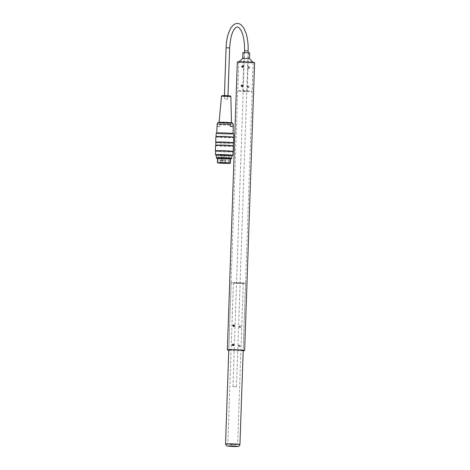 <?xml version="1.0" encoding="UTF-8"?>
<svg xmlns="http://www.w3.org/2000/svg" width="470" height="470" viewBox="0 0 470 470"><rect width="100%" height="100%" fill="white"/><g stroke="black" fill="none" stroke-linecap="round" stroke-linejoin="round"><path stroke-width="0.35" stroke-dasharray="2.35 1.76" d="M231.704 158.431A7.69 0.405 2 0 1 225.206 158.566A7.69 0.405 2 0 1 216.952 158.037A7.69 0.405 2 0 1 216.394 157.902M231.839 155.482A7.69 0.405 2 0 1 225.653 155.664A7.69 0.405 2 0 1 217.052 155.129A7.69 0.405 2 0 1 216.464 154.947M217.54 158.519A7.25 0.382 -178 0 0 224.02 158.954A7.25 0.382 -178 0 0 230.517 158.966M230.523 158.801A6.492 0.341 2 0 1 225.3 158.954A6.492 0.341 2 0 1 218.045 158.502A6.492 0.341 2 0 1 217.545 158.349M215.883 136.84A8.895 0.464 -178 0 0 216.57 137.046A8.895 0.464 -178 0 0 226.511 137.669A8.895 0.464 -178 0 0 233.666 137.457M233.461 142.904A8.895 0.464 2 0 1 226.094 143.086A8.895 0.464 2 0 1 216.382 142.469A8.895 0.464 2 0 1 215.712 142.292M215.589 145.483A8.895 0.464 -178 0 0 216.27 145.682A8.895 0.464 -178 0 0 226.211 146.305A8.895 0.464 -178 0 0 233.367 146.094M233.167 151.54A8.895 0.464 2 0 1 225.794 151.722A8.895 0.464 2 0 1 216.083 151.105A8.895 0.464 2 0 1 215.413 150.929M216.453 155.153A8.63 0.452 -178 0 0 224.137 155.67A8.63 0.452 -178 0 0 231.833 155.688M233.52 133.703A8.63 0.452 2 0 1 224.889 133.885A8.63 0.452 2 0 1 216.294 133.11M232.597 133.527A8.342 0.441 -178 0 0 223.062 132.94A8.342 0.441 -178 0 0 216.576 133.169A8.342 0.441 -178 0 0 224.889 133.868A8.342 0.441 -178 0 0 233.226 133.744A8.342 0.441 -178 0 0 232.597 133.527M216.177 133.227A8.724 0.458 -178 0 0 216.852 133.427A8.724 0.458 -178 0 0 226.605 134.038A8.724 0.458 -178 0 0 233.619 133.827M216.071 136.658A8.724 0.458 -178 0 0 216.059 136.682A8.724 0.458 -178 0 0 216.729 136.882A8.724 0.458 -178 0 0 226.481 137.493A8.724 0.458 -178 0 0 233.502 137.287L233.502 137.269M232.862 155.447A8.724 0.458 2 0 1 225.629 155.623A8.724 0.458 2 0 1 216.106 155.018A8.724 0.458 2 0 1 215.442 154.841M215.571 151.099L215.56 151.087A8.724 0.458 -178 0 0 215.571 151.099A8.724 0.458 -178 0 0 216.235 151.275A8.724 0.458 -178 0 0 225.759 151.88A8.724 0.458 -178 0 0 232.991 151.704L233.003 151.692M215.771 145.295A8.724 0.458 -178 0 0 215.759 145.318A8.724 0.458 -178 0 0 216.435 145.518A8.724 0.458 -178 0 0 226.188 146.129A8.724 0.458 -178 0 0 233.202 145.923L233.202 145.912M215.871 142.463L215.859 142.451A8.724 0.458 -178 0 0 215.871 142.463A8.724 0.458 -178 0 0 216.529 142.639A8.724 0.458 -178 0 0 226.058 143.244A8.724 0.458 -178 0 0 233.29 143.068L233.302 143.056M216.793 158.132A7.25 0.382 -178 0 0 216.823 158.167A7.25 0.382 -178 0 0 217.351 158.296A7.25 0.382 -178 0 0 225.13 158.795A7.25 0.382 -178 0 0 231.258 158.666A7.25 0.382 -178 0 0 231.287 158.631M232.462 133.674A8.196 0.429 -178 0 0 223.086 133.092A8.196 0.429 -178 0 0 216.717 133.315A8.196 0.429 -178 0 0 224.883 134.009A8.196 0.429 -178 0 0 233.079 133.88A8.196 0.429 -178 0 0 232.462 133.674M225.812 99.088L227.527 99.223L225.812 99.088M225.929 95.727L227.645 95.862L225.929 95.727M230.312 95.945L222.093 95.663M221.493 96.191L230.876 96.52M219.555 122.611A6.204 0.323 2 0 1 219.079 122.47A6.204 0.323 2 0 1 225.289 122.359A6.204 0.323 2 0 1 231.475 122.899A6.204 0.323 2 0 1 226.493 123.046A6.204 0.323 2 0 1 219.555 122.611M217.117 124.286L218.168 122.694L219.067 122.84L219.995 124.75A8.125 0.429 -178 0 0 228.332 125.102A8.125 0.429 -178 0 0 233.302 124.92M217.052 126.207L219.931 126.671A8.125 0.429 2 0 1 217.023 126.242M219.995 124.75L219.931 126.671M233.261 126.806A8.125 0.429 2 0 1 233.232 126.835L230.353 126.377M230.112 133.427A8.125 0.429 2 0 1 232.392 133.668A8.125 0.429 2 0 1 233.02 133.856A8.125 0.429 2 0 1 224.883 134.003A8.125 0.429 2 0 1 216.776 133.298A8.125 0.429 2 0 1 221.47 133.069A8.125 0.429 2 0 1 230.112 133.427M227.274 154.965L226.681 154.748L227.28 154.777M226.211 154.918L227.421 154.753L226.217 154.724M228.05 154.783L225.97 154.736L228.05 154.783M224.783 155.417L226.158 155.453L224.783 155.417M222.192 155L223.573 155.035L222.192 155M220.383 155.171L221.764 155.2L220.383 155.171M229.536 163.113L228.831 163.002M228.038 155.071L225.958 155.024L228.038 155.071M224.613 155.223L226.358 155.264L224.613 155.223M222.022 154.806L223.767 154.847L222.022 154.806M220.213 154.977L221.958 155.018L220.213 154.977M228.731 162.796L229.002 155.024A5.816 0.306 -178 0 0 228.902 155.012A5.816 0.306 -178 0 0 224.337 154.724A5.816 0.306 -178 0 0 219.901 154.671A5.816 0.306 -178 0 0 218.344 154.824A5.816 0.306 -178 0 0 223.979 155.323A5.816 0.306 -178 0 0 228.408 155.376A5.816 0.306 -178 0 0 229.971 155.223A5.816 0.306 -178 0 0 229.883 155.171A5.816 0.306 -178 0 0 229.848 155.159L229.583 162.931M227.756 154.706L229.848 154.883M227.744 154.994L228.737 154.865M228.861 155.012L228.984 154.724A5.916 0.311 2 0 1 229.101 154.736L229.953 154.871A5.916 0.311 2 0 1 229.989 154.883M228.449 155.388L223.843 155.3L228.461 155.1A5.916 0.311 2 0 1 224.025 155.041L224.014 155.329A5.916 0.311 -178 0 0 228.449 155.388L228.461 155.1M224.472 154.748L219.872 154.377A5.916 0.311 2 0 1 224.308 154.43L224.472 154.748L220.042 154.401M228.726 155.153L229.836 155.171M220.036 154.689L219.872 154.377M224.296 154.718A5.916 0.311 -178 0 0 219.86 154.665M224.56 95.792L227.979 95.874L224.56 95.792M233.096 386.657L236.516 386.74L233.096 386.657M242.72 58.356L249.447 58.591M242.92 52.605L249.646 52.834M240 62.322A7.215 0.376 -178 0 0 248.072 62.751A7.215 0.376 -178 0 0 253.16 62.563A7.215 0.376 -178 0 0 253.148 62.545A7.215 0.376 -178 0 0 245.963 61.94A7.215 0.376 -178 0 0 238.754 62.046A7.215 0.376 -178 0 0 238.742 62.064A7.215 0.376 -178 0 0 240 62.322M239.001 91.115A7.215 0.376 -178 0 0 247.073 91.538A7.215 0.376 -178 0 0 252.161 91.356A7.215 0.376 -178 0 0 244.97 90.728A7.215 0.376 -178 0 0 237.75 90.857A7.215 0.376 -178 0 0 239.001 91.115M243.09 91.11L247.214 91.186L243.09 91.11M244.418 52.722L248.542 52.799L244.418 52.722M238.848 326.656L239.747 325.857C240.605 326.55 240.517 327.091 239.488 327.473L238.848 326.656M239.389 326.738L240.023 327.561C241.057 327.173 241.139 326.638 240.288 325.945L239.389 326.738M233.649 326.48L234.007 326.585C234.988 326.127 235.041 325.587 234.166 324.964L233.89 324.976M247.808 67.551L248.706 66.758C249.558 67.445 249.476 67.986 248.448 68.367L247.808 67.551M248.342 67.639L248.983 68.456C250.011 68.074 250.099 67.533 249.241 66.84L248.342 67.639M242.608 67.375L242.966 67.48C243.942 67.022 243.995 66.481 243.125 65.859L242.849 65.871M247.144 86.744L248.042 85.945C248.894 86.639 248.812 87.179 247.784 87.561L247.144 86.744M247.684 86.827L248.319 87.649C249.347 87.261 249.435 86.727 248.577 86.034L247.684 86.827M241.944 86.568L242.303 86.674C243.278 86.216 243.331 85.675 242.461 85.052L242.185 85.064M238.184 345.849L239.083 345.051C239.941 345.744 239.853 346.284 238.825 346.666L238.184 345.849M238.725 345.932L239.359 346.754C240.393 346.366 240.476 345.832 239.624 345.139L238.725 345.932M232.985 345.673L233.343 345.779C234.324 345.321 234.377 344.78 233.502 344.157L233.226 344.169M237.303 62.017A8.654 0.452 -178 0 0 245.933 62.769A8.654 0.452 -178 0 0 254.599 62.616M228.784 350.209A8.654 0.452 -178 0 0 243.196 350.708M228.79 350.003A7.261 0.382 -178 0 0 235.987 350.591A7.261 0.382 -178 0 0 243.202 350.503M243.16 61.87A7.261 0.382 -178 0 0 238.695 62.064A7.261 0.382 -178 0 0 245.939 62.698A7.261 0.382 -178 0 0 253.207 62.569A7.261 0.382 -178 0 0 243.16 61.87M244.976 283.116A7.215 0.376 -178 0 0 236.915 282.611A7.215 0.376 -178 0 0 231.111 282.787A7.215 0.376 -178 0 0 238.308 283.41A7.215 0.376 -178 0 0 245.528 283.281A7.215 0.376 -178 0 0 244.976 283.116M237.268 444.309L227.844 444.085L232.738 444.514L237.268 444.309M242.843 283.093L233.42 282.864L238.314 283.293L242.843 283.093M232.303 122.946A7.044 0.37 2 0 1 227.985 123.117A7.044 0.37 2 0 1 219.296 122.676A7.044 0.37 2 0 1 218.303 122.494M219.067 122.84A7.308 0.382 -178 0 0 227.351 123.287A7.308 0.382 -178 0 0 232.568 123.093M225.083 162.079L225.547 162.109L225.083 162.079M222.498 161.662L222.962 161.698L222.498 161.662M220.506 161.85L221.153 161.862L220.506 161.85M224.983 161.128L225.923 161.192L224.983 161.128M222.398 160.711L223.332 160.775L222.398 160.711M220.224 160.916L221.523 160.946L220.224 160.916M224.595 160.928L225.97 160.963L224.595 160.928M222.005 160.517L223.379 160.546L222.005 160.517M220.195 160.681L221.57 160.716L220.195 160.681M226.088 47.77L229.642 47.893M248.131 50.86L244.57 50.736M225.541 444.003A7.215 0.376 -178 0 0 232.732 444.632A7.215 0.376 -178 0 0 239.953 444.503M227.527 99.223L227.645 95.862M224.648 99.123L224.76 95.763M216.787 132.998L216.776 133.298M233.026 133.562L233.02 133.856M226.358 155.264L225.547 162.109L224.877 162.085L224.537 160.916L224.542 155.206M223.767 154.847L222.962 161.698L222.287 161.674L221.981 160.728L221.958 154.789M220.148 154.959L220.136 160.67L220.759 162.085L221.57 160.716L221.764 155.2M228.338 154.765L228.085 162.925M218.344 154.824L218.068 162.79M229.971 155.223L229.695 163.19M236.516 386.74L248.066 52.628M232.961 386.616L244.512 52.505M238.742 62.064L237.75 90.857M253.16 62.563L252.161 91.356M244.024 52.64L242.696 91.027M248.542 52.799L247.214 91.186M240.288 325.945L239.747 325.857M240.023 327.561L239.488 327.473M234.166 324.964L233.631 324.876M233.907 326.579L233.373 326.491M249.241 66.84L248.706 66.758M248.983 68.456L248.448 68.367M243.125 65.859L242.591 65.771M242.867 67.474L242.326 67.386M248.577 86.034L248.042 85.945M248.319 87.649L247.784 87.561M242.461 85.052L241.927 84.964M242.203 86.668L241.668 86.58M239.624 345.139L239.083 345.051M239.359 346.754L238.825 346.666M233.502 344.157L232.967 344.069M233.243 345.767L232.709 345.685M238.695 62.064L228.743 349.956M253.207 62.569L243.254 350.461M231.111 282.787L228.79 349.915M245.528 283.281L243.207 350.414M233.42 282.864L227.844 444.085M243.219 283.204L237.65 444.426"/><path stroke-width="0.7" d="M216.793 158.149L216.394 157.902A7.69 0.405 2 0 1 216.359 157.861A7.69 0.405 2 0 1 224.061 157.726A7.69 0.405 2 0 1 231.739 158.396A7.69 0.405 2 0 1 231.704 158.431L231.287 158.649M216.359 157.861L216.464 154.947A7.69 0.405 2 0 1 224.167 154.812A7.69 0.405 2 0 1 231.839 155.482L231.739 158.396M230.517 158.966A7.25 0.382 -178 0 0 231.281 158.825A7.25 0.382 -178 0 0 224.049 158.196A7.25 0.382 -178 0 0 216.787 158.325A7.25 0.382 -178 0 0 217.346 158.49A7.25 0.382 -178 0 0 217.54 158.519M217.393 162.767L217.545 158.349A6.492 0.341 2 0 1 222.768 158.196A6.492 0.341 2 0 1 230.024 158.649A6.492 0.341 2 0 1 230.523 158.801L230.371 163.213A6.492 0.341 -178 0 0 229.871 163.067A6.492 0.341 -178 0 0 222.616 162.608A6.492 0.341 -178 0 0 217.393 162.767A6.492 0.341 -178 0 0 223.867 163.331A6.492 0.341 -178 0 0 230.371 163.213M233.478 142.88L233.666 137.457A8.895 0.464 -178 0 0 233.655 137.434A8.895 0.464 -178 0 0 224.789 136.682A8.895 0.464 -178 0 0 215.9 136.817A8.895 0.464 -178 0 0 215.883 136.84L215.701 142.263A8.895 0.464 2 0 1 224.601 142.105A8.895 0.464 2 0 1 233.478 142.88A8.895 0.464 2 0 1 233.461 142.904L233.302 143.056A8.724 0.458 -178 0 0 233.302 143.044A8.724 0.458 -178 0 0 224.595 142.281A8.724 0.458 -178 0 0 215.859 142.439L215.759 145.306M233.202 145.923A8.724 0.458 -178 0 0 233.191 145.894L233.355 146.07A8.895 0.464 -178 0 0 233.355 146.07A8.895 0.464 -178 0 0 224.49 145.318A8.895 0.464 -178 0 0 215.601 145.453A8.895 0.464 -178 0 0 215.589 145.483L215.401 150.899A8.895 0.464 2 0 1 224.302 150.741A8.895 0.464 2 0 1 233.179 151.516A8.895 0.464 2 0 1 233.167 151.54L233.003 151.692A8.724 0.458 -178 0 0 233.003 151.681A8.724 0.458 -178 0 0 224.296 150.917A8.724 0.458 -178 0 0 215.56 151.076L215.43 154.818A8.724 0.458 2 0 1 224.167 154.659A8.724 0.458 2 0 1 232.873 155.423A8.724 0.458 2 0 1 232.862 155.447L232.762 155.535A8.63 0.452 -178 0 0 224.167 154.765A8.63 0.452 -178 0 0 215.536 154.941A8.63 0.452 -178 0 0 216.188 155.118A8.63 0.452 -178 0 0 216.453 155.153M231.833 155.688A8.63 0.452 -178 0 0 232.762 155.535M216.194 133.204L216.294 133.11A8.63 0.452 2 0 1 223.444 132.934A8.63 0.452 2 0 1 232.862 133.533A8.63 0.452 2 0 1 233.52 133.703L233.608 133.803A8.724 0.458 -178 0 0 232.95 133.627A8.724 0.458 -178 0 0 223.42 133.028A8.724 0.458 -178 0 0 216.194 133.204A8.724 0.458 -178 0 0 216.177 133.227L216.059 136.67M233.502 137.287A8.724 0.458 -178 0 0 233.49 137.258A8.724 0.458 -178 0 0 224.795 136.523A8.724 0.458 -178 0 0 216.071 136.658L215.9 136.817M233.655 137.434L233.619 133.827A8.724 0.458 -178 0 0 233.608 133.803M233.191 145.894A8.724 0.458 -178 0 0 224.496 145.16A8.724 0.458 -178 0 0 215.771 145.295L215.601 145.453M231.281 158.825L231.287 158.631A7.25 0.382 -178 0 0 224.055 158.002A7.25 0.382 -178 0 0 216.793 158.132L216.787 158.325M221.499 96.18L222.093 95.663L225.418 95.575L230.312 95.945L230.87 96.503L221.493 96.191L219.091 122.294M231.469 122.717L230.87 96.503M233.238 126.765L233.302 124.92L232.374 123.005L231.469 122.864L230.423 124.456A8.125 0.429 -178 0 0 222.087 124.104A8.125 0.429 -178 0 0 217.117 124.286L217.968 122.588A7.308 0.382 -178 0 1 223.356 122.412A7.308 0.382 -178 0 1 231.469 122.864M216.787 132.998L217.023 126.242A8.125 0.429 2 0 1 217.052 126.207L217.117 124.286M230.423 124.456L230.353 126.377A8.125 0.429 2 0 1 233.261 126.806L233.026 133.562M228.831 163.002A5.816 0.306 -178 0 0 222.298 162.638A5.816 0.306 -178 0 0 218.068 162.79A5.816 0.306 -178 0 0 223.873 163.296A5.816 0.306 -178 0 0 229.695 163.19A5.816 0.306 -178 0 0 229.53 163.113L228.831 163.002M249.447 58.591L242.72 58.362L242.92 52.605L249.646 52.834L249.447 58.591M232.762 325.675L233.631 324.876C234.501 325.498 234.448 326.039 233.472 326.497L232.762 325.675M233.89 324.976L233.302 325.763L233.649 326.48M241.721 66.57L242.591 65.771C243.46 66.393 243.407 66.934 242.432 67.398L241.721 66.57M242.849 65.871L242.256 66.658L242.608 67.375M241.057 85.763L241.927 84.964C242.796 85.587 242.743 86.127 241.768 86.586L241.057 85.763M242.185 85.064L241.592 85.851L241.944 86.568M232.098 344.868L232.967 344.069C233.837 344.692 233.784 345.233 232.809 345.691L232.098 344.868M233.226 344.169L232.638 344.957L232.985 345.673M243.196 350.708A8.654 0.452 -178 0 0 244.647 350.508L254.599 62.616A8.654 0.452 -178 0 0 242.626 61.782A8.654 0.452 -178 0 0 237.303 62.017L227.351 349.909A8.654 0.452 -178 0 0 228.784 350.209M244.647 350.508A8.654 0.452 -178 0 0 232.668 349.674A8.654 0.452 -178 0 0 227.351 349.909M243.202 350.503A7.261 0.382 -178 0 0 243.254 350.461A7.261 0.382 -178 0 0 233.208 349.762A7.261 0.382 -178 0 0 228.743 349.956A7.261 0.382 -178 0 0 228.79 350.003M218.303 122.494A7.044 0.37 2 0 1 224.995 122.306A7.044 0.37 2 0 1 232.303 122.946M217.968 122.588L218.162 122.423C217.91 122.494 217.992 122.088 225.224 122.312C232.862 122.641 232.262 122.911 232.397 122.917L232.568 123.093A7.308 0.382 -178 0 0 232.374 123.005M227.991 95.68L229.642 47.893L226.088 47.77L224.431 95.557M229.642 47.893C230.353 37.941 232.121 31.472 234.947 28.482C236.575 26.502 238.184 26.526 239.788 28.541C243.066 32.871 244.664 40.273 244.57 50.736L248.131 50.86C248.325 44.25 247.625 38.358 246.027 33.182L243.542 27.66C241.333 24.657 239.289 23.271 237.397 23.5C235.505 23.277 233.449 24.599 231.24 27.471C228.032 32.847 226.311 39.609 226.088 47.77M239.4 444.338A7.215 0.376 -178 0 0 231.34 443.833A7.215 0.376 -178 0 0 225.541 444.003L226.381 445.678C226.828 445.871 226.029 446.236 234.089 446.494C239.03 446.553 238.184 446.324 238.666 446.271C239.066 446.43 239.494 445.842 239.953 444.503A7.215 0.376 -178 0 0 239.4 444.338M237.562 446.236L234.712 446.5L227.803 446.112L230.647 445.848L237.562 446.236M233.367 146.094L233.179 151.516M233.003 151.681L232.873 155.423M233.302 143.044L233.202 145.912M232.568 123.093L232.973 124.039M228.062 162.826L229.536 163.113M248.066 52.628L248.131 50.86M244.512 52.505L244.57 50.736M242.726 58.35L239.013 61.805M249.441 58.586L252.907 62.287M228.79 349.915L225.541 444.003M243.207 350.414L239.953 444.503"/></g></svg>
